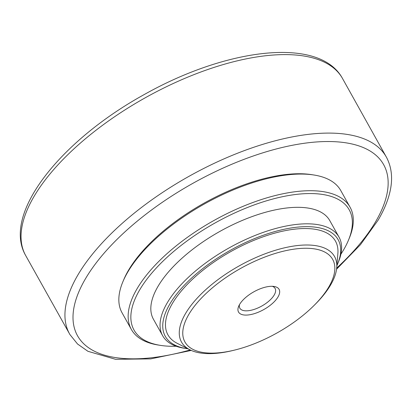 <?xml version="1.0" encoding="UTF-8"?>
<svg xmlns="http://www.w3.org/2000/svg" width="412" height="412" viewBox="0 0 412 412"><rect width="100%" height="100%" fill="white"/><g stroke="black" fill="none" stroke-linecap="round" stroke-linejoin="round"><path stroke-width="0.62" d="M189.865 349.773L177.067 343.248A95.981 42.009 -29.2 0 1 187.115 284.568A95.981 42.009 -29.2 0 1 285.511 230.591A95.981 42.009 -29.2 0 1 337.881 253.375L336.733 267.692A87.658 38.362 150.8 0 0 288.905 246.881A87.658 38.362 150.8 0 0 199.042 296.182A87.658 38.362 150.8 0 0 189.865 349.773A87.658 38.362 150.8 0 0 227.172 351.755A87.658 38.362 150.8 0 0 232.672 350.55L234.315 350.154A84.625 37.039 -29.2 0 1 187.774 316.256A84.625 37.039 -29.2 0 1 288.606 250.069A84.625 37.039 -29.2 0 1 313.764 305.75A84.625 37.039 -29.2 0 1 234.315 350.154M313.764 305.75L314.964 304.556A87.658 38.362 150.8 0 0 336.733 267.692M162.637 335.708L153.418 319.212A101.033 44.218 -29.2 0 1 182.84 257.474A101.033 44.218 -29.2 0 1 277.188 209.487A101.033 44.218 -29.2 0 1 329.801 220.636L339.019 237.132A101.033 44.218 150.8 0 0 286.402 225.982A101.033 44.218 150.8 0 0 192.059 273.97A101.033 44.218 150.8 0 0 162.637 335.708A101.033 44.218 150.8 0 0 184.293 348.264L186.507 348.614A99.009 43.332 -29.2 0 1 178.916 291.315A99.009 43.332 -29.2 0 1 286.577 228.778A99.009 43.332 -29.2 0 1 337.505 264.226A99.009 43.332 -29.2 0 1 336.898 265.622M337.505 264.226L338.37 262.15A101.033 44.218 150.8 0 0 339.019 237.132M188.016 348.83A99.009 43.332 -29.2 0 1 186.507 348.614M176.197 346.255A123.255 53.946 -29.2 0 1 160.433 345.374A123.255 53.946 -29.2 0 1 150.988 274.047A123.255 53.946 -29.2 0 1 285.011 196.194A123.255 53.946 -29.2 0 1 348.408 240.32A123.255 53.946 -29.2 0 1 340.899 254.204M348.408 240.32L349.273 238.249A125.279 54.832 150.8 0 0 350.082 207.221A125.279 54.832 150.8 0 0 284.836 193.398A125.279 54.832 150.8 0 0 167.849 252.901A125.279 54.832 150.8 0 0 131.366 329.456A125.279 54.832 150.8 0 0 158.218 345.024L160.433 345.374M131.366 329.456L122.06 312.806A125.279 54.832 -29.2 0 1 122.869 281.777A125.279 54.832 -29.2 0 1 275.53 176.748A125.279 54.832 -29.2 0 1 313.923 175.002A125.279 54.832 -29.2 0 1 340.776 190.571L350.082 207.221M313.923 175.002L311.817 174.667A123.358 53.993 150.8 0 0 274.011 176.388A123.358 53.993 150.8 0 0 123.693 279.81L122.869 281.777M272.275 286.304A20.209 8.843 -29.2 0 1 275.113 288.457A20.209 8.843 -29.2 0 1 274.181 295.049A20.209 8.843 -29.2 0 1 256.001 308.753A20.209 8.843 -29.2 0 1 239.841 308.171A20.209 8.843 -29.2 0 1 239.49 304.623M278.018 296.939A23.237 10.171 150.8 0 0 274.109 286.469A23.237 10.171 150.8 0 0 253.844 291.814A23.237 10.171 150.8 0 0 238.672 306.276A23.237 10.171 150.8 0 0 251.928 314.31A23.237 10.171 150.8 0 0 278.018 296.939M336.568 269.216L360.464 244.677L378.118 220.152C383.629 210.81 387.471 201.787 389.644 193.079C392.981 179.781 391.982 167.952 386.636 157.585A181.409 79.398 150.8 0 0 291.84 136.985A181.409 79.398 150.8 0 0 121.921 223.608A181.409 79.398 150.8 0 0 69.932 334.58L77.544 344.01L87.926 351.297L115.571 359.305L150.725 358.888L191.25 350.427M190.205 349.942A175.347 76.745 -29.2 0 1 81.545 285.974A175.347 76.745 -29.2 0 1 292.319 145.287A175.347 76.745 -29.2 0 1 375.553 221.836A175.347 76.745 -29.2 0 1 336.697 268.068M69.932 334.58L25.41 255.049A181.476 79.428 -29.2 0 1 79.037 144.262A181.476 79.428 -29.2 0 1 248.019 58.494A181.476 79.428 -29.2 0 1 342.228 77.986L386.636 157.585M25.41 255.049C2.142 213.452 60.816 140.513 144.195 94.569C226.821 48.019 319.063 36.534 342.228 77.986"/></g></svg>

